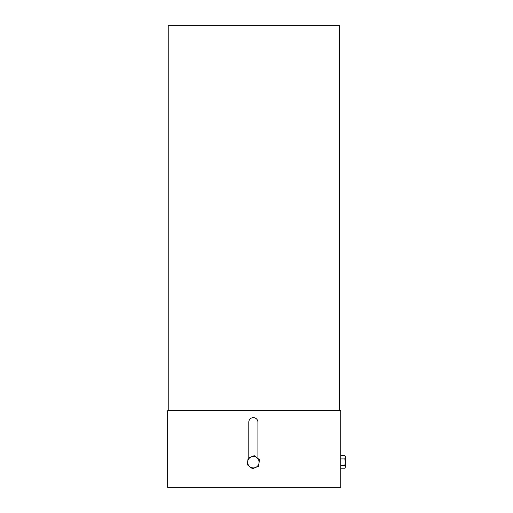 <?xml version="1.0" encoding="UTF-8"?>
<svg xmlns="http://www.w3.org/2000/svg" width="513" height="513" viewBox="0 0 513 513"><rect width="100%" height="100%" fill="white"/><g stroke="black" fill="none" stroke-linecap="round" stroke-linejoin="round"><path stroke-width="0.77" d="M339.638 410.778L339.638 25.65L168.219 25.65L168.219 410.778M340.786 487.35L340.786 410.778L167.648 410.778L167.648 487.35L340.786 487.35M257.93 458.513L257.93 422.212A4.572 4.572 0 0 0 253.358 417.64A4.572 4.572 0 0 0 248.786 422.212L248.786 457.917M259.456 459.686L254.224 455.666L248.125 458.186L247.26 464.727L252.492 468.747L255.538 467.49L258.59 466.227L259.456 459.686M247.696 461.456A5.714 5.714 0 0 1 256.84 457.679A5.714 5.714 0 0 1 255.538 467.49A5.714 5.714 0 0 1 247.696 461.456M340.786 465.509L344.845 465.509L345.352 467.157L344.845 468.805L345.352 467.157L344.845 468.805L340.786 468.805M340.786 458.911L344.845 458.911L345.352 462.207L344.845 465.509M340.786 455.608L344.845 455.608L345.352 457.263L344.845 458.911M345.352 457.263L344.845 455.608L345.352 456.493L345.352 467.157"/></g></svg>
